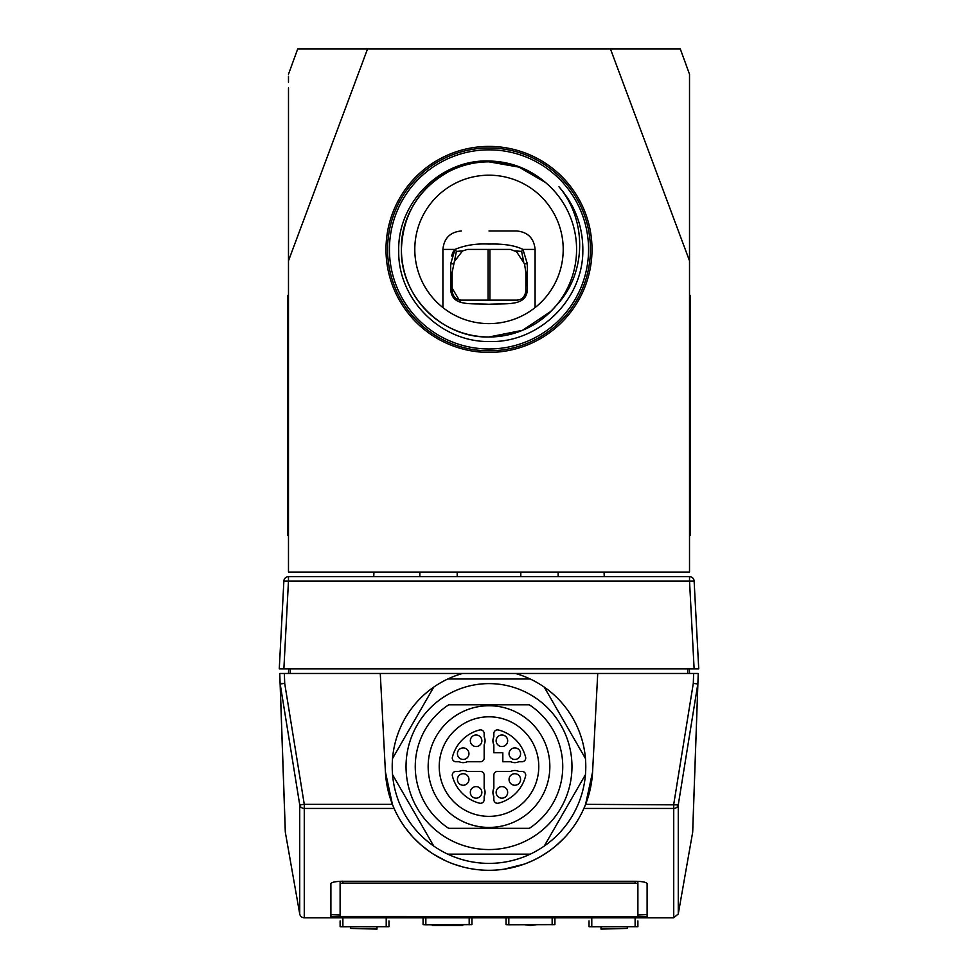 <?xml version="1.0" encoding="UTF-8"?>
<svg xmlns="http://www.w3.org/2000/svg" width="978" height="978" viewBox="0 0 978 978"><rect width="100%" height="100%" fill="white"/><g stroke="black" fill="none" stroke-linecap="round" stroke-linejoin="round"><path stroke-width="1.47" d="M457.191 572.069L457.191 576.678M520.809 572.069L520.809 576.678M373.767 576.678L373.926 572.069L373.767 576.678M604.233 576.678L604.074 572.069M283.877 581.042A4.609 4.609 0 0 1 288.473 576.678L288.473 581.042L283.877 581.042L279.268 668.866L698.732 668.866L694.123 581.042L689.527 581.042L689.527 576.678A4.609 4.609 0 0 1 694.123 581.042M689.527 576.678L288.473 576.678M392.545 774.662A96.798 96.798 0 0 0 433.767 846.08L392.545 774.662A96.798 96.798 0 0 1 392.545 758.5L433.767 687.094A96.798 96.798 0 0 0 392.545 758.5M447.777 854.161A96.798 96.798 0 0 0 530.223 854.161L447.777 854.161A96.798 96.798 0 0 1 433.767 846.08M530.223 854.161A96.798 96.798 0 0 0 544.233 687.094L585.455 758.5M544.233 687.094A96.798 96.798 0 0 0 515.467 673.475L698.243 673.475L692.864 826.398M692.717 831.752L698.243 673.475L692.644 832.388L678.267 913.965L678.267 804.857L697.827 683.928L693.292 683.426L697.827 683.928M304.268 917.767A4.609 4.609 0 0 1 299.733 913.965L299.733 804.857L304.268 804.344L304.268 917.767L673.732 917.767L673.732 808.439A4.609 4.34 -0 0 0 678.267 804.857L585.59 804.344L592.57 772.009L597.729 673.475M524.844 924.76L530.479 925.518L536.127 924.76M432.3 924.76L432.3 925.518L462.728 925.518L462.728 924.76M530.479 924.76L530.479 925.518M506.054 917.767L506.054 924.626L508.817 924.76L554.917 924.626L554.917 917.767M423.083 917.767L423.083 924.626L425.846 924.76L471.946 924.626L471.946 917.767M350.65 926.741L350.65 928.415L376.995 929.1L376.995 926.741M601.005 926.741L601.005 929.1L627.35 928.415L627.35 926.741M647.106 917.474L647.106 883.635C646.434 882.217 642.448 881.422 635.113 881.264L635.113 883.097L342.887 883.097L342.887 881.264L635.113 881.264L637.888 881.765L637.888 914.626M340.112 914.626L340.112 881.765L340.112 883.635L342.887 883.097M340.112 883.635L340.112 916.472L635.113 916.569L637.888 916.472L637.888 881.765M635.113 883.097L637.888 883.635M340.112 881.765L342.887 881.215C335.552 881.422 331.554 882.217 330.894 883.635L330.894 916.472L635.113 916.569M340.112 920.885L340.112 926.692L342.887 926.741L388.975 926.692L388.975 920.885M589.025 920.885L589.025 926.692L591.788 926.741L637.888 926.692L637.888 920.885M330.894 914.626L340.112 915.029M637.888 915.029L647.106 914.626M647.106 916.472L635.113 916.887M280.173 683.928L299.733 804.857A4.609 4.34 0 0 0 304.268 808.439L394.11 808.439L392.41 804.344L304.268 804.344L284.708 683.426L280.173 683.928L285.356 832.388L280.099 683.341L284.708 683.426L284.353 673.475L380.271 673.475L385.43 772.009A103.717 103.717 0 0 0 489 870.298A103.717 103.717 0 0 0 592.57 772.009M285.136 826.386L285.356 832.388L299.733 913.965M395.491 811.447L396.713 813.904M397.728 815.835L399.269 818.586M402.496 823.794L404.904 827.278M405.564 828.17L412.361 836.447M413.853 838.06L420.98 844.882M421.897 845.664L430.369 852.131M433.816 854.393L445.516 860.738M447.753 861.74L451.591 863.305M454.195 864.283L462.79 866.924M468.658 868.281L474.489 869.271M476.506 869.54L481.922 870.053M496.714 870.004L502.79 869.369M504.098 869.185L524.257 864.112M525.761 863.562L532.863 860.567M533.34 860.334L540.516 856.594M541.189 856.202L548.352 851.63M549.526 850.799L555.088 846.508M556.201 845.579L564.208 837.987M572.46 828.146L575.529 823.757M578.744 818.562L580.272 815.835M285.283 831.752L279.757 673.475L284.353 673.475M380.271 673.475L462.533 673.475A96.798 96.798 0 0 0 447.777 679.001L530.223 679.001M693.646 673.475L693.292 683.426L673.732 804.344L673.732 808.439L583.89 808.439L585.59 804.344M385.43 772.009L392.41 804.344M462.533 673.475L515.467 673.475M689.514 673.475L689.343 668.866M288.486 673.475L288.657 668.866M502.826 761.74L502.826 752.754L493.841 752.754L493.841 744.735A8.985 8.985 0 0 1 493.841 736.801L493.841 733.561A3.692 3.692 0 0 1 498.45 729.979A37.8 37.8 0 0 1 525.602 757.131A3.692 3.692 0 0 1 522.032 761.74L518.78 761.74A8.985 8.985 0 0 1 510.846 761.74L502.826 761.74M484.159 758.06A3.692 3.692 0 0 1 480.467 761.74L467.154 761.74A8.985 8.985 0 0 1 459.22 761.74L455.968 761.74A3.692 3.692 0 0 1 452.398 757.131A37.8 37.8 0 0 1 479.55 729.979A3.692 3.692 0 0 1 484.159 733.561L484.159 736.801A8.985 8.985 0 0 1 484.159 744.735L484.159 758.06M480.467 771.422A3.692 3.692 0 0 1 484.159 775.114L484.159 788.427A8.985 8.985 0 0 1 484.159 796.361L484.159 799.613A3.692 3.692 0 0 1 479.55 803.182A37.8 37.8 0 0 1 452.398 776.031A3.692 3.692 0 0 1 455.968 771.422L459.22 771.422A8.985 8.985 0 0 1 467.154 771.422L480.467 771.422M493.841 775.114A3.692 3.692 0 0 1 497.533 771.422L510.846 771.422A8.985 8.985 0 0 1 518.78 771.422L522.032 771.422A3.692 3.692 0 0 1 525.602 776.031A37.8 37.8 0 0 1 498.45 803.182A3.692 3.692 0 0 1 493.841 799.613L493.841 796.361A8.985 8.985 0 0 1 493.841 788.427L493.841 775.114M476.09 786.63A5.758 5.758 0 0 1 481.861 792.4A5.758 5.758 0 0 1 476.09 798.158A5.758 5.758 0 0 1 470.332 792.4A5.758 5.758 0 0 1 476.09 786.63M463.193 773.72A5.758 5.758 0 0 1 468.951 779.49A5.758 5.758 0 0 1 463.193 785.248A5.758 5.758 0 0 1 457.423 779.49A5.758 5.758 0 0 1 463.193 773.72M501.91 786.63A5.758 5.758 0 0 1 507.668 792.4A5.758 5.758 0 0 1 501.91 798.158A5.758 5.758 0 0 1 496.139 792.4A5.758 5.758 0 0 1 501.91 786.63M514.807 773.72A5.758 5.758 0 0 1 520.577 779.49A5.758 5.758 0 0 1 514.807 785.248A5.758 5.758 0 0 1 509.049 779.49A5.758 5.758 0 0 1 514.807 773.72M501.91 735.004A5.758 5.758 0 0 1 507.668 740.774A5.758 5.758 0 0 1 501.91 746.532A5.758 5.758 0 0 1 496.139 740.774A5.758 5.758 0 0 1 501.91 735.004M514.807 747.913A5.758 5.758 0 0 1 520.577 753.671A5.758 5.758 0 0 1 514.807 759.441A5.758 5.758 0 0 1 509.049 753.671A5.758 5.758 0 0 1 514.807 747.913M476.09 735.004A5.758 5.758 0 0 1 481.861 740.774A5.758 5.758 0 0 1 476.09 746.532A5.758 5.758 0 0 1 470.332 740.774A5.758 5.758 0 0 1 476.09 735.004M463.193 747.913A5.758 5.758 0 0 1 468.951 753.671A5.758 5.758 0 0 1 463.193 759.441A5.758 5.758 0 0 1 457.423 753.671A5.758 5.758 0 0 1 463.193 747.913M489 716.801A49.78 49.78 0 0 1 538.78 766.581A49.78 49.78 0 0 1 489 816.361A49.78 49.78 0 0 1 439.22 766.581A49.78 49.78 0 0 1 489 716.801M489 827.425A60.844 60.844 0 0 1 428.156 766.581A60.844 60.844 0 0 1 489 705.737A60.844 60.844 0 0 1 549.844 766.581A60.844 60.844 0 0 1 489 827.425M448.694 704.82L529.306 704.82A73.753 73.753 0 0 1 529.306 828.342L448.694 828.342A73.753 73.753 0 0 1 448.694 704.82M489 683.61A82.971 82.971 0 0 1 571.971 766.581A82.971 82.971 0 0 1 489 849.552A82.971 82.971 0 0 1 406.029 766.581A82.971 82.971 0 0 1 489 683.61M433.767 687.094A96.798 96.798 0 0 1 447.777 679.001M544.233 846.08L585.455 774.662M452.129 272.459L454.367 261.554L462.545 250.918L467.582 249.414L510.418 249.414L516.518 251.713L524.501 263.84L525.871 272.459L525.871 290.894C525.003 296.86 521.922 299.94 516.653 300.112L461.347 300.112C450.259 294.794 450.259 294.794 461.347 300.112C456.078 299.94 453.01 296.872 452.129 290.894L452.129 272.459M488.083 300.112L489.917 300.112L489.917 249.414L488.083 249.414L488.083 300.112M460.675 300.087L458.352 299.61M462.545 250.918L456.384 251.407L454.367 261.554M525.871 285.686L527.325 285.686C529.159 307.349 507.814 303.033 489 304.256C469.073 303.009 449.489 307.361 450.675 285.686L452.129 285.686M453.499 263.84L450.675 263.84L455.039 249.414L452.924 252.238M456.384 251.407L455.039 249.414C465.015 245.197 476.335 243.424 489 244.072C503.707 243.681 515.027 245.466 522.961 249.414L521.616 251.407L515.455 250.918M452.863 252.373L451.604 255.881M450.675 263.754L450.675 285.686L460.479 302.202M489 230.967L516.653 230.967L489 230.967M523.633 261.554L521.616 251.407M516.653 230.967C527.851 232.067 533.988 238.216 535.088 249.414L522.961 249.414L527.325 263.84L524.501 263.84M489 149.842A99.56 99.56 0 0 1 588.56 249.414A99.56 99.56 0 0 1 489 348.975A99.56 99.56 0 0 1 389.44 249.414A99.56 99.56 0 0 1 489 149.842M555.871 305.955L550.932 311.334L522.509 330.319L489 336.982L522.509 330.319L550.932 311.334L555.871 305.955L550.932 311.334L522.509 330.319L489 336.982L522.509 330.319L550.932 311.334L555.871 305.955L550.932 311.334L522.509 330.319L489 336.982L522.509 330.319L550.932 311.334L555.871 305.955L550.932 311.334L522.509 330.319L489 336.982L522.509 330.319L550.932 311.334L555.871 305.955L550.932 311.334L522.509 330.319L489 336.982C442.227 338.217 400.198 296.175 401.42 249.414C400.198 202.642 442.227 160.6 489 161.835L519 167.128L545.553 182.531A87.58 87.58 0 0 1 555.871 305.955L550.932 311.334L522.509 330.319L489 336.982C442.227 338.217 400.198 296.175 401.42 249.414C400.198 202.642 442.227 160.6 489 161.835L519 167.128L545.553 182.531A87.58 87.58 0 0 0 489 161.835L519 167.128L545.553 182.531C529.245 168.668 510.394 161.492 489 161.003C440.467 159.182 397.325 202.678 398.731 250.918C397.74 299.085 440.723 342.129 489 341.53C537.081 343.192 580.614 302.312 582.766 254.598C583.805 228.791 575.883 206.175 558.976 186.774C587.485 220.527 586.629 274.182 555.871 305.955C538.242 326.029 515.944 336.371 489 336.982A87.58 87.58 0 0 0 555.871 305.955L550.932 311.334M448.376 171.822C418.401 188.913 402.753 214.781 401.42 249.414C400.198 296.175 442.227 338.217 489 336.982C442.227 338.217 400.198 296.175 401.42 249.414C400.198 202.642 442.227 160.6 489 161.835C442.227 160.6 400.198 202.642 401.42 249.414C400.198 296.175 442.227 338.217 489 336.982C442.227 338.217 400.198 296.175 401.42 249.414C400.198 202.642 442.227 160.6 489 161.835C442.227 160.6 400.198 202.642 401.42 249.414C400.198 296.175 442.227 338.217 489 336.982C442.227 338.217 400.198 296.175 401.42 249.414C400.198 202.642 442.227 160.6 489 161.835A87.58 87.58 0 0 0 401.42 249.414A87.58 87.58 0 0 0 489 336.982C442.227 338.217 400.198 296.175 401.42 249.414C400.198 202.642 442.227 160.6 489 161.835L519 167.128L545.553 182.531L519 167.128L489 161.835L519 167.128L545.553 182.531L519 167.128L489 161.835L519 167.128L545.553 182.531L519 167.128L489 161.835L519 167.128L545.553 182.531M489 336.982C442.227 338.217 400.198 296.175 401.42 249.414C400.198 202.642 442.227 160.6 489 161.835M489 175.196A74.206 74.206 0 0 1 563.206 249.414A74.206 74.206 0 0 1 489 323.62A74.206 74.206 0 0 1 414.794 249.414A74.206 74.206 0 0 1 489 175.196M288.486 295.503L287.569 295.503L287.569 535.186L288.486 535.186M489 350.821A101.406 101.406 0 0 0 590.406 249.414A101.406 101.406 0 0 0 489 147.996A101.406 101.406 0 0 0 387.594 249.414A101.406 101.406 0 0 0 489 350.821M689.514 304.72L690.431 304.72L690.431 295.503L689.514 295.503M690.431 304.72L690.431 525.968L689.514 525.968M689.514 535.186L690.431 535.186L690.431 525.968M493.89 323.461L486.347 323.571M489 352.41A103.008 103.008 0 0 0 592.008 249.414A103.008 103.008 0 0 0 489 146.407A103.008 103.008 0 0 0 385.992 249.414A103.008 103.008 0 0 0 489 352.41M288.498 87.886L288.486 260.808L367.569 48.9L297.715 48.9L288.486 74.23M367.569 48.9L610.431 48.9L689.514 260.808L689.514 74.23L680.285 48.9L610.431 48.9M288.486 82.213L288.498 76.272M689.514 260.808L689.514 572.069L288.486 572.069L288.486 260.808M689.514 89.475L689.514 141.248M558.145 572.069L558.145 576.678M419.855 576.678L419.855 572.069M694.123 668.866L689.527 581.042L288.473 581.042L283.877 668.866M508.817 917.767L508.817 924.76M552.154 917.767L552.154 924.76M425.846 917.767L425.846 924.76M469.183 917.767L469.183 924.76M386.212 917.767L386.212 926.741M342.887 926.741L342.887 917.767M591.788 917.767L591.788 926.741M635.113 917.767L635.113 926.741M687.668 673.475L687.668 668.866M290.332 673.475L290.332 668.866M527.325 263.84L527.325 285.686M455.039 249.414L442.912 249.414L442.912 307.569M288.486 304.72L287.569 304.72M287.569 525.968L288.486 525.968M673.732 917.767L678.267 913.965M279.757 673.475L280.099 683.341M535.088 249.414L535.088 307.569M442.912 249.414C444.012 238.216 450.149 232.067 461.347 230.967"/></g></svg>
